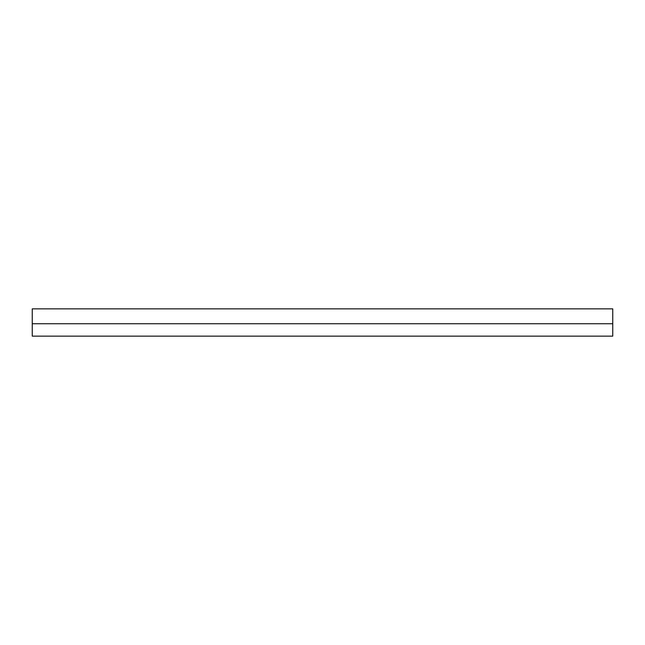 <?xml version="1.0" encoding="UTF-8"?>
<svg xmlns="http://www.w3.org/2000/svg" width="645" height="645" viewBox="0 0 645 645"><rect width="100%" height="100%" fill="white"/><g stroke="black" fill="none" stroke-linecap="round" stroke-linejoin="round"><path stroke-width="0.97" d="M612.75 323.742L612.75 336.142L32.25 336.142L32.25 308.858L612.75 308.858L612.75 323.742L32.25 323.742"/></g></svg>
